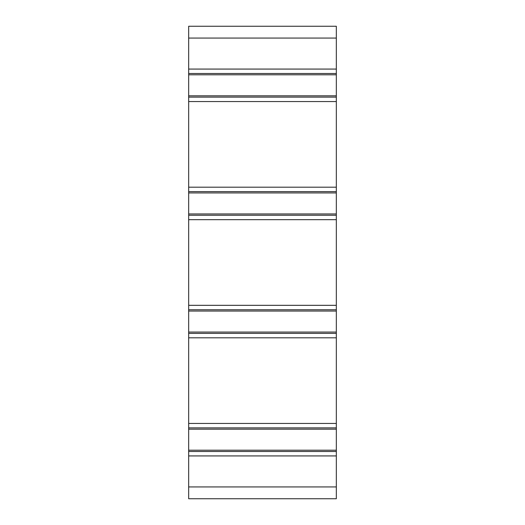 <?xml version="1.0" encoding="UTF-8"?>
<svg xmlns="http://www.w3.org/2000/svg" width="525" height="525" viewBox="0 0 525 525"><rect width="100%" height="100%" fill="white"/><g stroke="black" fill="none" stroke-linecap="round" stroke-linejoin="round"><path stroke-width="0.79" d="M336.328 26.25L336.328 498.75L188.672 498.75L188.672 26.25L336.328 26.25M336.328 73.5L188.672 73.5L336.328 73.5M336.328 97.125L188.672 97.125M336.328 191.625L188.672 191.625L336.328 191.625M336.328 215.25L188.672 215.25M336.328 309.75L188.672 309.75L336.328 309.75M336.328 333.375L188.672 333.375M336.328 427.875L188.672 427.875M336.328 451.5L188.672 451.5M336.328 498.75L188.672 498.75L336.328 498.75M336.328 38.062L188.672 38.062M336.328 69.07L188.672 69.07M336.328 74.806L188.672 74.806M336.328 95.819L188.672 95.819M336.328 101.555L188.672 101.555M336.328 187.195L188.672 187.195M336.328 192.931L188.672 192.931M336.328 213.944L188.672 213.944M336.328 219.68L188.672 219.68M336.328 305.32L188.672 305.32M336.328 311.056L188.672 311.056M336.328 332.069L188.672 332.069M336.328 337.805L188.672 337.805M336.328 423.445L188.672 423.445M336.328 429.181L188.672 429.181M336.328 450.194L188.672 450.194M336.328 455.93L188.672 455.93M336.328 486.938L188.672 486.938"/></g></svg>
